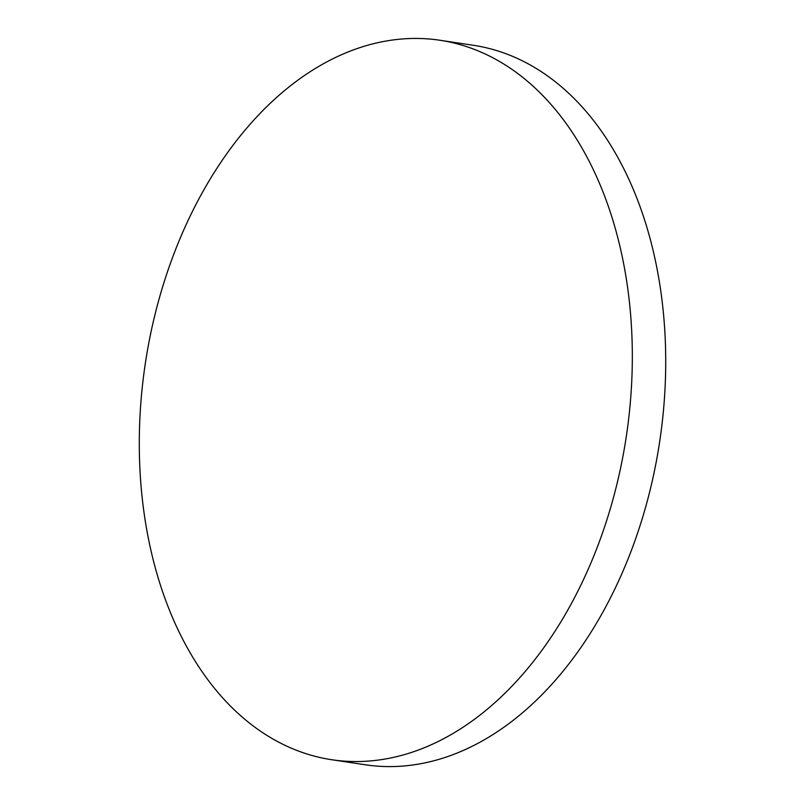 <?xml version="1.0" encoding="UTF-8"?>
<svg xmlns="http://www.w3.org/2000/svg" width="805" height="805" viewBox="0 0 805 805"><rect width="100%" height="100%" fill="white"/><g stroke="black" fill="none" stroke-linecap="round" stroke-linejoin="round"><path stroke-width="1.21" d="M382.053 41.79A363.78 243.211 98.5 0 1 439.882 40.25A363.78 243.211 98.5 0 1 632.297 350.889A363.78 243.211 98.5 0 1 389.56 758.199A363.78 243.211 98.5 0 1 331.73 759.729A363.78 243.211 98.5 0 1 139.315 449.089A363.78 243.211 98.5 0 1 382.053 41.79M439.882 40.25L473.27 45.271A363.78 243.211 98.5 0 1 665.685 355.911A363.78 243.211 98.5 0 1 365.118 764.75L331.73 759.729"/></g></svg>
